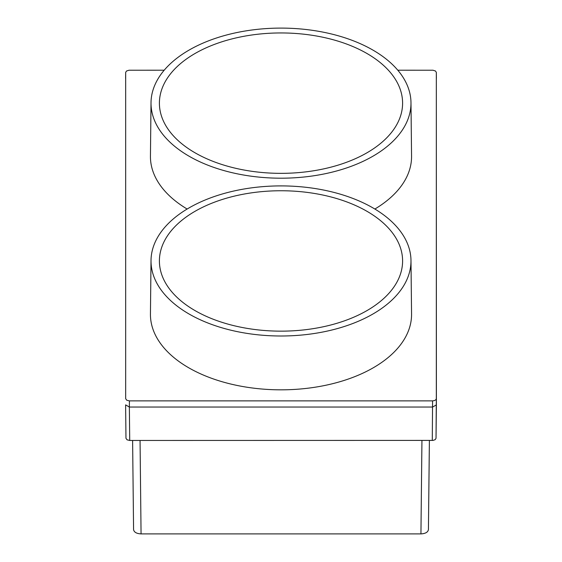 <?xml version="1.0" encoding="UTF-8"?>
<svg xmlns="http://www.w3.org/2000/svg" width="562" height="562" viewBox="0 0 562 562"><rect width="100%" height="100%" fill="white"/><g stroke="black" fill="none" stroke-linecap="round" stroke-linejoin="round"><path stroke-width="0.84" d="M397.805 70.215L432.993 70.229L435.494 71.023L436.323 72.365L436.386 404.886L432.642 407.036L129.358 407.036L129.717 440.46L127.075 439.828L125.972 438.311L125.614 404.886L129.358 407.036L129.422 400.882L126.773 400.249L125.677 398.725L125.677 72.365L126.506 71.023L129.007 70.229L164.195 70.215M281 28.1A129.991 75.048 180 0 1 410.984 102.684A129.991 75.048 180 0 1 281 178.196A129.991 75.048 180 0 1 151.016 102.684A129.991 75.048 180 0 1 281 28.1M410.984 102.684L411.56 156.18A130.56 75.378 180 0 1 374.868 209.036M436.386 78.455L436.323 72.365M151.016 260.487L150.44 313.989A130.56 75.378 0 0 0 281 389.831A130.56 75.378 0 0 0 411.56 313.989L410.984 260.487A129.991 75.048 0 0 0 281 185.903A129.991 75.048 0 0 0 151.016 260.487A129.991 75.048 0 0 0 281 335.999A129.991 75.048 0 0 0 410.984 260.487M187.132 209.036A130.56 75.378 180 0 1 150.44 156.18L151.016 102.684M436.323 72.379L436.323 398.725L435.95 399.659L434.567 400.551L432.578 400.882L129.422 400.882M281 331.151A121.596 70.201 0 0 0 402.596 261.211A121.596 70.201 0 0 0 281 190.75A121.596 70.201 0 0 0 159.404 261.211A121.596 70.201 0 0 0 281 331.151M421.943 440.46L420.938 533.9C425.455 533.64 427.956 532.207 428.427 529.601L429.389 440.46L428.427 529.601M420.938 533.9L141.062 533.9C136.545 533.64 134.044 532.207 133.573 529.601L132.611 440.46L133.573 529.601M436.323 398.725L436.028 438.311L435.199 439.653L433.112 440.404L129.717 440.46M125.677 398.725L125.677 72.365M281 173.349A121.596 70.201 180 0 1 159.404 103.408A121.596 70.201 180 0 1 281 32.947A121.596 70.201 180 0 1 402.596 103.408A121.596 70.201 180 0 1 281 173.349M432.578 400.882L432.283 440.46M125.677 72.379L125.614 78.455M140.057 440.46L141.062 533.9M125.614 404.886L125.972 438.311M436.386 404.886L436.028 438.311"/></g></svg>
